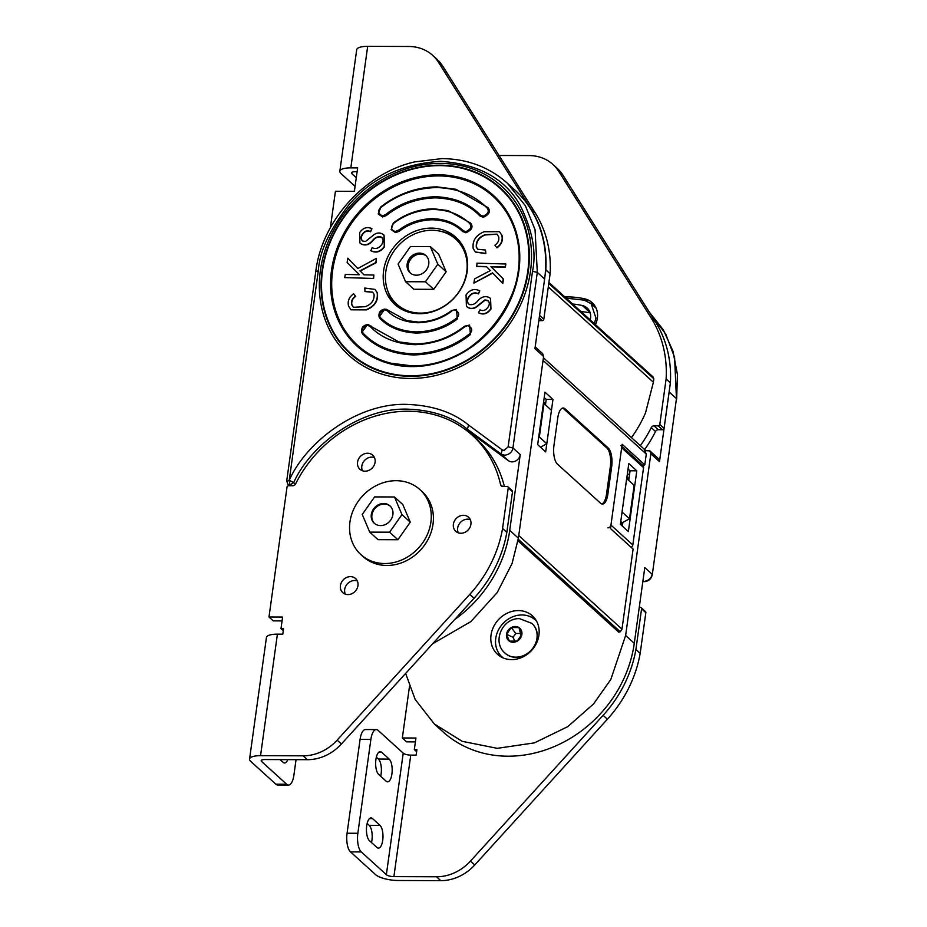 <?xml version="1.0" encoding="UTF-8"?>
<svg xmlns="http://www.w3.org/2000/svg" width="927" height="927" viewBox="0 0 927 927"><rect width="100%" height="100%" fill="white"/><g stroke="black" fill="none" stroke-linecap="round" stroke-linejoin="round"><path stroke-width="1.39" d="M405.632 673.431L415.145 699.41L434.346 723.987L462.214 741.333L497.289 748.332L534.404 742.875L567.741 726.652L593.5 703.999L610.835 679.433L625.632 635.47L650.847 453.778L649.873 450.893L658.518 458.738A3.87 3.372 132.2 0 1 659.491 461.611L669.143 392.017A120.023 104.461 -47.8 0 0 669.503 389.166M434.346 723.987L442.99 731.832A120.023 104.461 -47.8 0 0 557.915 744.949A120.023 104.461 -47.8 0 0 634.277 643.315L644.786 567.567L652.098 574.195C651.391 578.274 648.668 580.708 643.941 581.472L642.874 581.391M649.873 450.893L645.795 450.673M518.39 610.58A25.968 22.607 132.2 0 1 532.434 615.852A25.968 22.607 132.2 0 1 536.501 643.176A25.968 22.607 132.2 0 1 511.588 659.607A25.968 22.607 132.2 0 1 497.532 654.335A25.968 22.607 132.2 0 1 493.465 627.011A25.968 22.607 132.2 0 1 518.39 610.58M535.076 618.796A25.968 22.607 -47.8 0 0 530.395 616.756M620.766 521.438L622.214 522.747L629.514 518.784L634.149 485.331L626.675 478.552L622.04 512.005L629.514 518.784M620.569 522.816L622.585 524.647M498.228 652.214A25.968 22.607 -47.8 0 0 500.707 656.675M594.323 323.65L595.945 318.065L591.113 303.674L584.242 300.139L566.235 298.17M572.677 304.021A89.004 77.462 132.2 0 1 582.388 305.539A13.511 11.75 132.2 0 1 587.173 308.007A13.511 11.75 132.2 0 1 590.175 319.885M590.232 312.967A89.004 77.462 -47.8 0 0 580.974 311.553M564.81 296.883A96.315 83.836 132.2 0 1 566.849 296.872A96.315 83.836 132.2 0 1 584.786 298.865A20.823 18.123 132.2 0 1 592.179 302.654A20.823 18.123 132.2 0 1 595.401 324.635M499.05 155.481L529.224 155.585A43.893 38.204 132.2 0 1 552.967 164.496A43.893 38.204 132.2 0 1 558.807 171.46L651.125 317.938A120.243 104.658 132.2 0 1 666.119 378.969L659.804 424.485A1.46 1.275 132.2 0 1 658.263 425.864L654.033 425.841A2.932 2.549 -47.8 0 0 651.252 427.637A118.563 103.187 132.2 0 1 640.348 445.667M590.464 303.117A20.823 18.123 132.2 0 1 594.126 304.786M552.967 164.496L557.231 168.378A43.893 38.204 132.2 0 1 563.071 175.342L655.389 321.808A120.243 104.658 132.2 0 1 670.383 382.851L664.068 428.355A1.46 1.275 132.2 0 1 662.527 429.734L658.297 429.722A2.932 2.549 -47.8 0 0 655.516 431.507A118.563 103.187 132.2 0 1 644.624 449.549M670.383 382.851L666.119 378.969M379.989 825.366A11.703 4.531 -89.8 0 1 382.724 840.279A11.703 4.531 -89.8 0 1 378.413 848.112A11.703 4.531 -89.8 0 1 376.918 847.452L369.444 840.685A11.703 4.531 -89.8 0 1 366.513 827.66A11.703 4.531 -89.8 0 1 371.02 817.927A11.703 4.531 -89.8 0 1 372.515 818.587L379.989 825.366L369.189 825.331L367.138 823.466M371.495 842.539A11.703 4.531 90.2 0 0 371.924 840.244A11.703 4.531 90.2 0 0 369.189 825.331M389.178 759.086A11.703 4.531 -89.8 0 1 391.912 773.999A11.703 4.531 -89.8 0 1 387.613 781.832A11.703 4.531 -89.8 0 1 386.119 781.171L378.645 774.404A11.703 4.531 -89.8 0 1 375.713 761.38A11.703 4.531 -89.8 0 1 380.221 751.646A11.703 4.531 -89.8 0 1 381.704 752.307L389.178 759.086L378.39 759.051L376.339 757.185M380.696 776.258A11.703 4.531 90.2 0 0 381.124 773.964A11.703 4.531 90.2 0 0 378.39 759.051M416.629 751.693L414.323 749.607L416.918 749.619L416.142 755.134L410.754 755.123L393.894 876.629A5.852 1.773 7.9 0 1 386.362 874.682L361.275 851.925A14.635 5.666 -89.8 0 1 357.857 833.28L370.881 739.375A14.635 5.666 -89.8 0 1 376.269 729.584A14.635 5.666 -89.8 0 1 378.135 730.406L403.222 753.164A5.852 1.773 -172.1 0 0 410.754 755.123M639.259 607.417L640.43 607.417A1.46 1.275 132.2 0 1 641.588 608.807L635.91 649.445A120.023 104.461 132.2 0 1 603.118 715.343L470.476 861.079A43.893 38.204 132.2 0 1 436.49 876.78L393.894 876.629M414.323 749.607L415.933 738.019L402.33 737.973L409.444 686.687M415.4 741.878L406.605 741.843L402.33 737.973M641.217 607.718L645.482 611.588A1.46 1.275 132.2 0 1 645.852 612.677L640.175 653.326A120.023 104.461 132.2 0 1 607.382 719.225L474.751 864.961A43.893 38.204 132.2 0 1 440.754 880.65L398.158 880.499A17.555 5.33 7.9 0 1 375.574 874.636L350.487 851.89L361.275 851.925M640.175 653.326L635.91 649.445L640.209 653.326M357.857 833.28L347.069 833.234L360.093 739.34L370.881 739.375M376.269 729.584L365.481 729.549A14.635 5.666 90.2 0 0 360.093 739.34M347.069 833.234A14.635 5.666 90.2 0 0 350.487 851.89M503.315 657.985A24.878 21.645 132.2 0 1 501.959 656.861A24.878 21.645 132.2 0 1 498.066 630.708A24.878 21.645 132.2 0 1 521.936 614.96A24.878 21.645 132.2 0 1 535.389 620.012A24.878 21.645 132.2 0 1 536.629 621.252M505.099 653.187A20.046 17.451 -47.8 0 0 505.203 653.292A20.046 17.451 -47.8 0 0 516.049 657.359A20.046 17.451 -47.8 0 0 535.285 644.671A20.046 17.451 -47.8 0 0 532.144 623.593A20.046 17.451 -47.8 0 0 532.028 623.5M518.981 627.567L521.878 634.404L517.092 641.206L509.398 641.171L506.501 634.346L511.287 627.544L518.981 627.567A8.343 7.254 132.2 0 1 521.878 634.404A8.343 7.254 132.2 0 1 517.092 641.206A8.343 7.254 132.2 0 1 513.095 642.249A8.343 7.254 132.2 0 1 509.398 641.171A8.343 7.254 132.2 0 1 506.501 634.346A8.343 7.254 132.2 0 1 511.287 627.544A8.343 7.254 132.2 0 1 515.285 626.501A8.343 7.254 132.2 0 1 518.981 627.567L520.986 635.667M517.173 641.078L514.717 641.067L513.106 637.266L515.771 633.465L511.287 627.544M515.771 633.465L520.059 633.489M513.106 637.266L506.501 634.346M514.717 641.067L509.398 641.171M361.75 332.538L367.555 324.554C362.99 325.365 361.043 328.031 361.75 332.538L362.77 334.16C375.296 347.231 392.295 354.16 413.766 354.96C435.423 354.311 454.334 347.498 470.476 334.531L469.537 325.053L464.566 326.223C449.421 337.926 432.99 343.847 415.25 343.987L398.807 341.889L415.226 343.998M415.284 343.998C434.126 343.43 450.557 337.509 464.601 326.234L469.537 325.053M367.613 324.554L398.807 341.889M384.972 309.05L384.937 309.05C380.337 309.873 378.401 312.526 379.097 317.034L380.221 318.749C389.433 327.764 401.634 332.526 416.802 333.036C432.098 332.631 445.609 327.961 457.324 319.015L456.501 309.444L451.658 310.522L456.501 309.444M418.32 322.075C430.928 321.739 442.04 317.891 451.692 310.533L451.901 310.997C442.086 318.494 430.777 322.411 417.961 322.747C405.238 322.318 395.029 318.332 387.301 310.777L384.601 309.722C379.583 311.97 378.262 314.682 380.626 317.845C389.711 326.721 401.727 331.414 416.687 331.912C431.762 331.518 445.076 326.918 456.617 318.1C459.85 314.96 459.282 312.248 454.89 309.966L451.692 310.533C441.322 318.135 430.198 321.982 418.297 322.063L406.791 320.603L418.262 322.075M386.2 309.212L406.791 320.603M462.654 231.53L463.06 230.614L465.76 231.669C470.777 229.421 472.098 226.721 469.734 223.558L470.626 223.083C473.454 226.872 471.878 230.105 465.875 232.793L462.654 231.53C455.064 224.102 445.018 220.186 432.527 219.769C419.931 220.105 408.807 223.94 399.166 231.31L395.493 232.619L391.148 229.641L393.291 223.001M469.734 223.558C460.649 214.67 448.622 209.977 433.674 209.479C418.598 209.873 405.284 214.485 393.743 223.291L393.28 223.662C390.441 227.706 391.136 230.313 395.365 231.495L399.05 229.954C408.749 222.735 419.861 218.969 432.399 218.656C445.099 219.073 455.319 223.059 463.06 230.614M398.981 229.919L399.166 231.31L399.027 229.966M470.626 223.083L448.042 210.591L434.045 208.807C418.749 209.212 405.238 213.882 393.523 222.828L393.326 222.978M386.246 215.609L385.516 214.705C399.734 203.291 416.374 197.3 435.447 196.733C454.334 197.428 469.294 203.523 480.325 215.029L479.908 215.933C469.004 204.566 454.23 198.54 435.563 197.845C416.721 198.401 400.29 204.322 386.246 215.609L382.55 216.941L378.204 213.963L380.337 207.335M479.908 215.933L483.234 217.289C489.178 214.647 490.789 211.449 488.077 207.683L456.026 189.305L437.08 186.883C415.423 187.532 396.513 194.334 380.371 207.312L380.603 207.764C377.463 210.904 378.065 213.592 382.422 215.829L385.516 214.705M390.823 363.187L412.214 365.91A100.661 87.613 -47.8 0 0 513.894 227.521A100.661 87.613 -47.8 0 0 438.61 175.921A100.661 87.613 -47.8 0 0 334.832 259.375A100.661 87.613 -47.8 0 0 390.823 363.187A100.661 87.613 -47.8 0 0 412.179 365.91M454.636 619.595A120.023 104.461 -47.8 0 0 509.734 530.348L520.244 454.589L512.932 447.961C512.225 452.04 509.502 454.473 504.786 455.238L501.055 454.045L467.393 429.189L468.575 425.041L502.202 449.873L504.068 450.476L508.135 446.837L532.504 271.287C536.571 252.237 532.48 230.29 520.209 205.446C505.308 178.784 478.784 164.067 440.638 161.31C401.75 163.801 371.171 178.32 348.888 204.867C329.745 229.595 319.56 251.495 318.343 270.557L289.247 480.256L289.966 485.018L287.88 484.242L289.514 485.725M396.478 305.829A45.365 39.479 132.2 0 1 387.753 290.765M419.479 313.732A45.365 39.479 132.2 0 1 394.948 304.519A45.365 39.479 132.2 0 1 387.834 256.814A45.365 39.479 132.2 0 1 431.368 228.112A45.365 39.479 132.2 0 1 455.899 237.324A45.365 39.479 132.2 0 1 463.013 285.029A45.365 39.479 132.2 0 1 419.479 313.732M539.34 436.988L546.814 443.766L551.449 410.313L543.975 403.535L539.34 436.988L538.691 437.347M546.814 443.766L540.499 447.196M543.616 401.808L545.563 404.126M432.7 643.697L470.904 621.565L497.243 592.527L512.052 563.535L518.378 538.181L543.593 356.489L542.631 353.604L535.192 346.872M543.593 356.489L534.949 348.645L544.612 279.039A120.023 104.461 -47.8 0 0 514.601 189.768L507.289 183.14L525.354 205.69L535.053 229.687L537.301 272.411L512.932 447.961L508.135 446.837M520.244 454.589A7.74 6.744 132.2 0 1 515.621 461.009A7.74 6.744 132.2 0 1 508.367 460.673L474.705 435.817L467.393 429.189C452.225 416.733 432.295 410.058 407.625 409.155C359.873 407.486 310.163 445.4 293.65 482.654L289.247 480.256C306.292 441.797 357.613 402.666 406.907 404.392C432.353 405.319 452.909 412.202 468.575 425.041M464.091 428.668A120.023 104.461 132.2 0 1 474.705 435.817M441.507 231.495A45.365 39.479 132.2 0 1 457.359 238.726M344.763 277.613L373.604 278.448L373.859 275.052L363.952 274.832L360.244 271.02L376.049 262.758L376.466 258.332L357.81 268.517L347.799 258.17L347.127 262.492L359.444 274.74L345.261 274.438L344.763 277.613L373.604 278.448M357.834 268.506L347.799 258.17M497.127 234.23L485.412 234.913C479.097 237.289 476.142 241.402 476.536 247.277L477.834 249.351M485.516 250.047L485.609 253.361L475.342 251.97L473.187 248.598C472.214 240.811 475.864 235.191 484.137 231.738L499.479 231.692L501.797 235.261C502.99 240.163 501.31 244.276 496.733 247.625L494.914 245.215C498.135 242.932 499.386 240.093 498.645 236.698L497.011 234.125L485.169 234.682C478.853 237.057 475.899 241.182 476.293 247.057L477.706 249.247L485.516 250.047L485.852 253.581L475.47 252.074M499.595 231.808L502.04 235.493C503.234 240.383 501.553 244.496 496.988 247.845L496.733 247.625M486.629 266.779L476.745 266.57L476.999 263.164L505.841 263.998L505.342 267.173L491.159 266.872L503.477 279.131L502.805 283.453L492.55 272.874L473.894 283.059L492.77 273.106M488.355 300.893L485.041 300.186L476.466 307.046C473.512 308.946 470.696 309.108 468.008 307.555L466.548 306.466M479.757 290.858L478.274 293.674C474.589 292.04 471.403 293.083 468.726 296.779C466.652 299.908 466.837 302.457 469.294 304.438C472.527 305.226 475.435 303.952 477.996 300.626C481.437 296.802 485.157 295.748 489.132 297.463L490.464 298.424L490.707 308.807C487.254 313.627 483.164 314.925 478.448 312.689L479.989 309.838C483.071 311.287 485.713 310.441 487.903 307.289C489.85 304.496 489.757 302.179 487.614 300.336L484.798 299.966L476.223 306.825C473.268 308.714 470.452 308.888 467.764 307.335L466.42 306.362L466.049 294.937C469.954 289.606 474.52 288.251 479.757 290.858L478.517 293.894C474.833 292.272 471.646 293.303 468.981 297.011C466.895 300.128 467.081 302.677 469.537 304.659M490.58 298.54L490.951 309.039C487.498 313.847 483.407 315.145 478.691 312.909L478.448 312.689M379.097 317.034L384.902 309.05M364.844 291.356L372.642 292.156L374.068 294.334C374.462 300.209 371.495 304.334 365.18 306.71L353.349 307.266L351.715 304.693C350.974 301.31 352.214 298.471 355.447 296.176L353.616 293.766C349.05 297.115 347.358 301.24 348.564 306.13L350.881 309.699L366.223 309.664C374.496 306.2 378.146 300.58 377.173 292.805L375.006 289.433L364.751 288.03L365.087 291.576L372.77 292.26M350.997 309.815L366.466 309.885C374.74 306.431 378.39 300.812 377.416 293.025L375.134 289.548M353.477 307.382L351.959 304.913C351.217 301.53 352.469 298.691 355.69 296.397L353.616 293.766M370.603 250.533C375.841 253.141 380.406 251.785 384.311 246.455L383.929 235.029L382.596 234.067C379.908 232.503 377.08 232.677 374.137 234.566L365.562 241.437L362.735 241.066C360.603 239.212 360.51 236.895 362.457 234.102C364.647 230.962 367.277 230.116 370.36 231.553L371.912 228.702C367.185 226.466 363.106 227.764 359.653 232.584L359.896 242.967L361.217 243.928C365.203 245.655 368.911 244.601 372.353 240.765C374.925 237.439 377.822 236.165 381.067 236.953C383.523 238.934 383.708 241.495 381.623 244.612C378.946 248.309 375.771 249.351 372.075 247.718L370.846 250.765C376.084 253.372 380.649 252.005 384.554 246.675L384.056 235.145M360.024 243.083L361.472 244.149C365.447 245.875 369.155 244.821 372.596 240.997C375.168 237.66 378.077 236.397 381.31 237.173L381.936 237.613M362.978 241.287C360.846 239.433 360.754 237.115 362.7 234.322C364.89 231.182 367.521 230.336 370.615 231.785L371.912 228.702M363.952 274.832L360 270.8L375.806 262.538L376.466 258.332M373.361 278.227L373.859 275.052M473.894 283.059L474.554 278.865L490.36 270.591L486.408 266.559L476.49 266.35M505.597 263.778L505.342 267.173M505.088 266.953L491.159 266.872M490.904 266.652L503.477 279.131M503.234 278.911L502.561 283.233M468.541 303.905L469.294 304.438M362.735 241.066L362.133 240.626M390.255 506.165A11.703 10.185 -47.8 0 0 384.23 504.056A11.703 10.185 -47.8 0 0 373.106 511.252A11.703 10.185 -47.8 0 0 374.543 523.488M384.67 563.535A43.893 38.204 132.2 0 1 360.927 554.624A43.893 38.204 132.2 0 1 354.044 508.459A43.893 38.204 132.2 0 1 396.165 480.684A43.893 38.204 132.2 0 1 419.908 489.595A43.893 38.204 132.2 0 1 426.791 535.76A43.893 38.204 132.2 0 1 384.67 563.535M419.908 489.595L422.04 491.53A43.893 38.204 132.2 0 1 428.923 537.695A43.893 38.204 132.2 0 1 386.802 565.47A43.893 38.204 132.2 0 1 363.06 556.559L360.927 554.624M426.327 255.979A11.703 10.185 -47.8 0 0 420.557 254.068A11.703 10.185 -47.8 0 0 409.502 261.101A11.703 10.185 -47.8 0 0 410.638 273.28M380.557 525.597A11.703 10.185 -47.8 0 0 391.797 518.193A11.703 10.185 -47.8 0 0 389.954 505.875A11.703 10.185 -47.8 0 0 383.627 503.5A11.703 10.185 -47.8 0 0 372.399 510.904A11.703 10.185 -47.8 0 0 374.23 523.222A11.703 10.185 -47.8 0 0 380.557 525.597M369.722 532.121L378.042 539.676L397.903 539.734L410.279 522.168L402.793 504.531L394.462 496.976L374.612 496.907L362.237 514.473L369.722 532.121L389.583 532.191L401.959 514.612L394.462 496.976M397.903 539.734L389.583 532.191M410.279 522.168L401.959 514.612M330.371 227.718L335.423 191.263L354.392 191.333L357.648 167.891L350.823 167.868A17.555 5.33 -172.1 0 0 339.838 171.263L356.698 49.745A17.555 5.33 7.9 0 1 367.683 46.35L408.958 46.489A43.893 38.204 132.2 0 1 432.7 55.4A43.893 38.204 132.2 0 1 438.541 62.364L530.858 208.842A120.243 104.658 132.2 0 1 545.841 269.873L544.972 276.188M357.115 171.738L355.087 171.738A5.852 1.773 -172.1 0 0 351.426 172.862A5.852 1.773 -172.1 0 0 351.831 173.65L356.292 177.694M432.7 55.4L436.965 59.27A43.893 38.204 132.2 0 1 442.805 66.234L535.122 212.712A120.243 104.658 132.2 0 1 550.117 273.743L543.801 319.259A1.46 1.275 132.2 0 1 542.26 320.638L538.842 320.626M545.841 269.873L550.117 273.743M339.838 171.263A17.555 5.33 -172.1 0 0 341.043 173.616L355.087 186.362M416.42 275.192A11.703 10.185 -47.8 0 0 427.648 267.787A11.703 10.185 -47.8 0 0 425.817 255.47A11.703 10.185 -47.8 0 0 419.479 253.094A11.703 10.185 -47.8 0 0 408.251 260.499A11.703 10.185 -47.8 0 0 410.082 272.816A11.703 10.185 -47.8 0 0 416.42 275.192M405.574 281.715L413.905 289.27L433.766 289.34L446.142 271.762L438.645 254.125L430.325 246.57L410.464 246.501L398.089 264.079L405.574 281.715L425.435 281.785L437.811 264.207L430.325 246.57M433.766 289.34L425.435 281.785M446.142 271.762L437.811 264.207M347.949 594.589A9.513 8.273 132.2 0 1 342.805 592.666A9.513 8.273 132.2 0 1 341.31 582.654A9.513 8.273 132.2 0 1 350.441 576.64A9.513 8.273 132.2 0 1 355.586 578.575A9.513 8.273 132.2 0 1 357.069 588.575A9.513 8.273 132.2 0 1 347.949 594.589M345.342 594.161A9.513 8.273 132.2 0 1 346.42 585.076A9.513 8.273 132.2 0 1 354.705 580.511A9.513 8.273 132.2 0 1 357.312 580.951M365.076 471.194A9.513 8.273 132.2 0 1 359.931 469.259A9.513 8.273 132.2 0 1 358.436 459.259A9.513 8.273 132.2 0 1 367.567 453.245A9.513 8.273 132.2 0 1 372.712 455.169A9.513 8.273 132.2 0 1 374.195 465.169A9.513 8.273 132.2 0 1 365.076 471.194M362.457 470.754A9.513 8.273 132.2 0 1 363.546 461.681A9.513 8.273 132.2 0 1 371.831 457.115A9.513 8.273 132.2 0 1 374.438 457.544M460.904 533.245A9.513 8.273 132.2 0 1 455.76 531.322A9.513 8.273 132.2 0 1 454.276 521.31A9.513 8.273 132.2 0 1 463.396 515.296A9.513 8.273 132.2 0 1 468.541 517.231A9.513 8.273 132.2 0 1 470.035 527.231A9.513 8.273 132.2 0 1 460.904 533.245M458.297 532.816A9.513 8.273 132.2 0 1 459.375 523.732A9.513 8.273 132.2 0 1 467.671 519.166A9.513 8.273 132.2 0 1 470.279 519.607M282.051 620.916L273.256 620.881L268.992 617.011L287.022 487.092A1.46 1.275 132.2 0 1 288.564 485.713L292.793 485.736A2.932 2.549 -47.8 0 0 295.574 483.94A118.563 103.187 132.2 0 1 472.341 435.308A118.563 103.187 132.2 0 1 500.568 484.636A2.932 2.549 -47.8 0 0 502.851 486.455L507.081 486.466A1.46 1.275 132.2 0 1 508.239 487.845L502.561 528.494A120.023 104.461 132.2 0 1 469.769 594.392L337.138 740.128A43.893 38.204 132.2 0 1 303.141 755.818L260.545 755.679A17.555 5.33 -172.1 0 0 249.56 759.074A17.555 5.33 -172.1 0 0 250.765 761.426L275.84 784.184L286.64 784.219A14.635 5.666 90.2 0 0 288.506 785.042A14.635 5.666 90.2 0 0 293.894 775.25L296.049 759.653M472.341 435.308L476.605 439.178A118.563 103.187 132.2 0 1 504.358 486.455M507.869 486.756L512.144 490.638A1.46 1.275 132.2 0 1 512.504 491.727L506.826 532.365A120.023 104.461 132.2 0 1 474.045 598.263L341.403 743.999A43.893 38.204 132.2 0 1 307.416 759.688L264.809 759.549A5.852 1.773 -172.1 0 0 261.147 760.673A5.852 1.773 -172.1 0 0 261.553 761.461L286.64 784.219M249.56 759.074L266.42 637.556A17.555 5.33 7.9 0 1 277.405 634.161L282.805 634.184L283.569 628.657L280.985 628.645L282.596 617.058L268.992 617.011M280.985 628.645L283.28 630.731M506.872 532.365L502.596 528.494M506.826 532.365L502.561 528.494M288.506 785.042L277.706 785.007A14.635 5.666 -89.8 0 1 275.84 784.184M280.058 759.595L283.071 762.318A11.703 4.531 90.2 0 0 284.554 762.979A11.703 4.531 90.2 0 0 287.752 759.63M420.534 313.117A43.893 38.204 132.2 0 1 396.779 304.207A43.893 38.204 132.2 0 1 389.908 258.042A43.893 38.204 132.2 0 1 432.028 230.267A43.893 38.204 132.2 0 1 455.771 239.178A43.893 38.204 132.2 0 1 462.654 285.342A43.893 38.204 132.2 0 1 420.534 313.117M407.59 311.831A43.893 38.204 132.2 0 1 398.923 306.142L396.779 304.207M455.771 239.178L457.903 241.113A43.893 38.204 132.2 0 1 464.415 249.189M544.207 397.579L546.223 399.41L545.458 404.879M545.169 398.459L544.091 398.448M537.672 444.636L544.96 392.167L552.967 399.433L545.679 451.901L537.672 444.636M546.223 399.41L552.967 399.433M601.774 503.975A14.635 5.666 90.2 0 0 606.49 494.288L610.325 466.675A14.635 5.666 90.2 0 0 606.907 448.019L563.697 408.83A14.635 5.666 90.2 0 0 562.504 408.112M565.041 408.83A14.635 5.666 90.2 0 0 563.176 408.007A14.635 5.666 90.2 0 0 557.787 417.799L553.964 445.412A14.635 5.666 90.2 0 0 557.382 464.068L600.592 503.257A14.635 5.666 90.2 0 0 602.457 504.079A14.635 5.666 90.2 0 0 607.845 494.288L611.669 466.675A14.635 5.666 90.2 0 0 608.251 448.031L565.041 408.83L563.697 408.83M644.404 449.734L646.281 454.079L644.786 464.844L622.156 444.311L610.464 528.541L633.095 549.074L621.982 629.155L620.267 631.762A20.197 6.13 7.9 0 1 618.703 632.168L517.984 540.812M631.438 437.59A112.712 98.1 132.2 0 0 645.563 412.77L653.384 382.248L653.859 378.795L652.457 377.022M642.898 465.505A20.197 6.13 -172.1 0 0 644.786 464.844M628.367 531.577L636.803 470.812L628.796 463.558L620.372 524.311L628.367 531.577M607.869 527.845A2.932 2.549 -47.8 0 0 610.939 525.088L621.669 447.764A2.932 2.549 -47.8 0 0 620.939 445.586M621.669 447.764L643.558 467.614L632.828 544.937L610.939 525.088M636.803 470.812L630.059 470.789L628.043 468.969M622.376 526.13L622.898 522.376M628.726 480.406L630.059 470.789M631.16 547.312A2.932 2.549 -47.8 0 0 632.828 544.937M643.558 467.614A2.932 2.549 -47.8 0 0 642.828 465.435L621.866 446.42M629.584 474.195L627.324 474.195M652.307 574.601L676.455 398.645L652.307 574.601C651.322 578.912 648.668 581.264 644.323 581.646L642.851 581.484M669.143 392.017L676.455 398.645L674.589 357.382L665.748 334.137L649.178 311.947L663.373 329.919L672.944 351.124L677.44 374.531L676.664 399.05M659.491 461.611L650.847 453.778M625.632 635.47L634.277 643.315M628.958 478.703L626.942 476.884L628.958 478.714M590.093 312.526L582.388 305.539M655.516 431.507L651.252 427.637M658.297 429.722L654.033 425.841M662.527 429.734L658.263 425.864M664.068 428.355L659.804 424.485M655.389 321.808L651.125 317.938M563.071 175.342L558.807 171.46M587.359 301.194L584.786 298.865M436.49 876.78L440.754 880.65M641.588 608.807L645.852 612.677M603.118 715.343L607.382 719.225M470.476 861.079L474.751 864.961M386.362 874.682L403.222 753.164M378.714 752.295L381.704 752.307M369.525 818.576L372.515 818.587M531.924 623.396L519.595 618.668C502.48 617.73 491.646 641.924 504.995 653.095A20.046 17.451 -47.8 0 0 515.829 657.162A20.046 17.451 -47.8 0 0 535.076 644.474A20.046 17.451 -47.8 0 0 531.924 623.396L532.144 623.593M363.187 333.257C375.586 346.2 392.411 353.06 413.639 353.836C435.076 353.199 453.778 346.466 469.757 333.627C472.897 330.499 472.283 327.81 467.926 325.574L464.833 326.686C450.626 338.1 433.987 344.102 414.914 344.67C396.026 343.975 381.055 337.868 370.024 326.362L367.243 325.226C362.272 327.428 360.916 330.116 363.187 333.257L362.77 334.16M469.757 333.627L470.476 334.531M370.939 325.91L370.024 326.362M380.221 318.749L380.626 317.845M456.617 318.1L457.324 319.015M388.193 310.313L387.301 310.777M480.325 215.029L483.118 216.165C488.089 213.963 489.433 211.286 487.173 208.135C474.763 195.203 457.95 188.343 436.71 187.555C415.284 188.193 396.582 194.937 380.603 207.764L378.204 213.963M487.173 208.135L488.077 207.683M411.878 366.594A101.611 88.436 132.2 0 1 331.507 270.383A101.611 88.436 132.2 0 1 438.483 174.809A101.611 88.436 132.2 0 1 518.853 271.02A101.611 88.436 132.2 0 1 411.878 366.594M439.873 165.18A111.854 97.358 -47.8 0 0 322.109 270.394A111.854 97.358 -47.8 0 0 410.58 376.304A111.854 97.358 -47.8 0 0 528.344 271.09A111.854 97.358 -47.8 0 0 439.873 165.18M439.757 165.632A111.333 96.895 -47.8 0 0 322.55 270.348A111.333 96.895 -47.8 0 0 410.603 375.759A111.333 96.895 -47.8 0 0 527.811 271.043A111.333 96.895 -47.8 0 0 439.757 165.632M440.348 163.384A113.963 99.189 132.2 0 1 530.476 271.275A113.963 99.189 132.2 0 1 410.499 378.459A113.963 99.189 132.2 0 1 320.371 270.557A113.963 99.189 132.2 0 1 440.348 163.384M295.4 484.242L293.65 482.654L289.966 485.018M502.202 449.873L501.055 454.045L508.367 460.673M532.504 271.287L537.301 272.411L544.612 279.039M518.378 538.181L509.734 530.348M316.003 271.657L318.343 270.557M286.906 481.356L289.247 480.256M367.683 46.35L350.823 167.868M539.224 317.88L542.26 320.638M539.56 315.412L543.801 319.259M530.858 208.842L535.122 212.712M438.541 62.364L442.805 66.234M351.831 173.65L352.028 172.225M277.405 634.161L260.545 755.679M307.416 759.688L303.141 755.818M502.55 486.432L500.568 484.636M512.504 491.727L508.239 487.845M474.045 598.263L469.769 594.392M341.403 743.999L337.138 740.128M261.553 761.461L261.75 760.036M646.281 454.079L543.048 360.429M518.749 535.516L621.982 629.155M653.859 378.795L548.761 283.465M653.384 382.248L548.286 286.918M620.267 631.762L518.239 539.213M606.907 448.019L608.251 448.031M610.325 466.675L611.669 466.675M606.49 494.288L607.845 494.288M596.131 308.227L591.113 303.674M536.513 621.032L535.389 620.012M503.083 657.88L501.959 656.861M368.853 324.717L367.579 324.554M391.148 229.641L393.488 222.816C406.026 213.581 419.525 208.899 434.01 208.807L448.042 210.591M456.026 189.305L437.057 186.883C416.629 187.045 397.729 193.859 380.337 207.3M507.289 183.14C489.224 167.103 467.451 158.923 441.994 158.598L414.531 161.924C364.879 173.256 322.005 220.73 315.806 271.252L286.71 480.951L287.88 484.242M513.894 227.521C539.039 286.918 478.61 369.201 412.214 365.91M653.454 377.289L548.9 282.457M543.419 357.741L645.424 450.279"/></g></svg>
